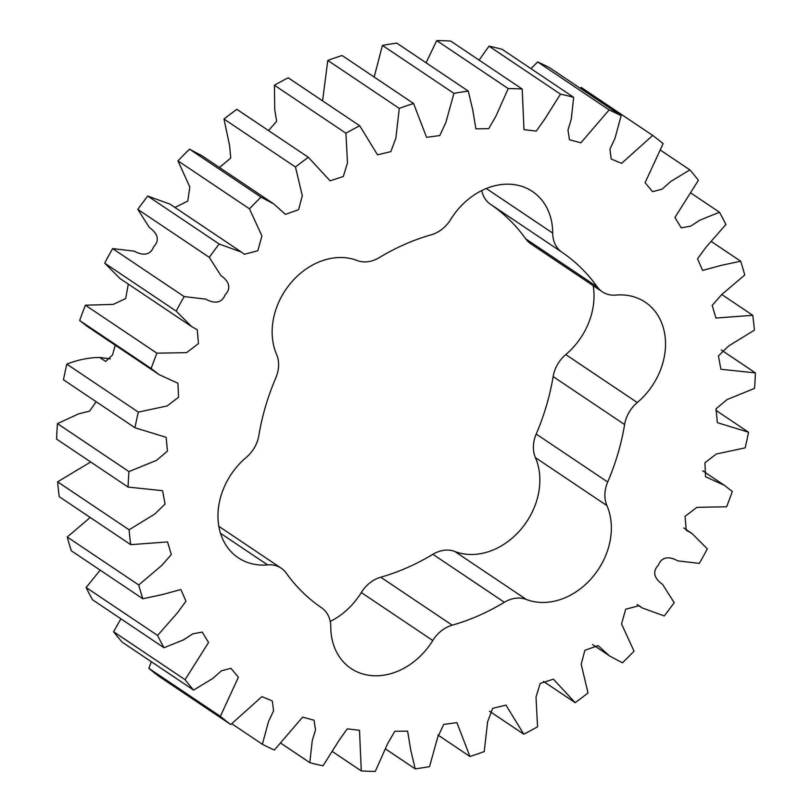 <?xml version="1.0" encoding="UTF-8"?>
<svg xmlns="http://www.w3.org/2000/svg" width="812" height="812" viewBox="0 0 812 812"><rect width="100%" height="100%" fill="white"/><g stroke="black" fill="none" stroke-linecap="round" stroke-linejoin="round"><path stroke-width="1.22" d="M286.271 573.14A30.328 24.218 123.9 0 0 281.196 568.187A30.328 24.218 123.9 0 0 272.649 564.99A30.328 24.218 123.9 0 0 267.615 564.888A65.569 52.364 123.9 0 1 238.231 557.763A65.569 52.364 123.9 0 1 246.229 457.43A30.328 24.218 123.9 0 0 258.876 435.425A214.581 171.373 123.9 0 1 275.796 377.945A30.328 24.218 123.9 0 0 276.567 354.357A65.569 52.364 123.9 0 1 287.326 287.428A65.569 52.364 123.9 0 1 346.988 257.922A65.569 52.364 123.9 0 1 357.189 260.52A30.328 24.218 123.9 0 0 379.113 257.698A214.581 171.373 123.9 0 1 431.263 234.79A30.328 24.218 123.9 0 0 450.701 219.453A65.569 52.364 123.9 0 1 513.966 184.588A65.569 52.364 123.9 0 1 532.449 191.49A65.569 52.364 123.9 0 1 552.708 233.085A30.328 24.218 123.9 0 0 561.985 252.258A214.581 171.373 123.9 0 1 597.216 286.829A30.328 24.218 123.9 0 0 602.291 291.782A30.328 24.218 123.9 0 0 615.882 295.081A65.569 52.364 123.9 0 1 626.783 295.304A65.569 52.364 123.9 0 1 645.256 302.206A65.569 52.364 123.9 0 1 637.258 402.549A30.328 24.218 123.9 0 0 624.611 424.544A214.581 171.373 123.9 0 1 607.691 482.023A30.328 24.218 123.9 0 0 606.929 505.612A65.569 52.364 123.9 0 1 592.161 577.606A65.569 52.364 123.9 0 1 526.298 599.449A30.328 24.218 123.9 0 0 521.578 598.251A30.328 24.218 123.9 0 0 504.374 602.271A214.581 171.373 123.9 0 1 452.223 625.179A30.328 24.218 123.9 0 0 432.786 640.516A65.569 52.364 123.9 0 1 351.038 668.479A65.569 52.364 123.9 0 1 330.778 626.894A30.328 24.218 123.9 0 0 321.511 607.721A214.581 171.373 123.9 0 1 286.271 573.14M593.156 285.662A65.569 52.364 123.9 0 1 565.771 354.57A30.328 24.218 123.9 0 0 553.124 376.575A214.581 171.373 123.9 0 1 536.204 434.055A30.328 24.218 123.9 0 0 535.433 457.643A65.569 52.364 123.9 0 1 520.675 529.637A65.569 52.364 123.9 0 1 454.811 551.48A30.328 24.218 123.9 0 0 450.092 550.272A30.328 24.218 123.9 0 0 432.887 554.302L504.374 602.271M110.31 358.884L99.703 357.463C88.802 357.574 77.84 359.797 66.838 364.141A362.406 289.427 123.9 0 0 63.468 379.783L134.954 427.751A362.406 289.427 -56.1 0 1 138.324 412.11L66.838 364.141M330.24 621.444A65.569 52.364 123.9 0 0 361.299 592.547L432.786 640.516M432.887 554.302A214.581 171.373 123.9 0 1 380.737 577.21A30.328 24.218 123.9 0 0 361.299 592.547M481.76 190.556A30.328 24.218 123.9 0 0 490.489 204.279A214.581 171.373 123.9 0 1 525.729 238.86A30.328 24.218 123.9 0 0 530.804 243.813L602.291 291.782M151.154 368.506L159.172 374.667L87.686 326.698L79.667 320.527L151.154 368.506A362.406 289.427 -56.1 0 1 156.899 353.179L85.412 305.21A362.406 289.427 123.9 0 0 79.667 320.527M85.412 305.21L113.335 304.378L125.657 298.562L128.316 284.098M176.194 311.118L191.5 326.495L120.014 278.526L104.697 263.149L176.194 311.118A362.406 289.427 -56.1 0 1 184.141 296.583L112.645 248.604A362.406 289.427 123.9 0 0 104.697 263.149M112.645 248.604L134.325 251.162C140.019 254.46 149.692 257.231 153.661 246.757C161.558 238.718 154.889 231.278 149.418 227.614L137.807 209.374L209.293 257.343A362.406 289.427 -56.1 0 1 219.199 244.026L147.713 196.057A362.406 289.427 123.9 0 0 137.807 209.374M147.713 196.057L169.931 204.116L241.418 252.085L219.199 244.026M174.915 207.456L187.765 201.112L189.815 187.004L177.97 160.847L249.457 208.816A362.406 289.427 -56.1 0 1 261.028 197.133L189.541 149.164A362.406 289.427 123.9 0 0 177.97 160.847M189.541 149.164L202.259 155.945L273.756 203.913L261.028 197.133M219.453 167.485L230.77 158.056L229.512 145.135L223.97 119.039L295.466 167.018A362.406 289.427 -56.1 0 1 308.347 157.315L236.85 109.336A362.406 289.427 123.9 0 0 223.97 119.039M268.528 130.6L276.648 121.272L274.74 109.661L274.426 85.23L345.912 133.198A362.406 289.427 -56.1 0 1 359.716 125.779L288.219 77.8A362.406 289.427 123.9 0 0 274.426 85.23M322.577 100.85L327.784 60.423L399.281 108.402A362.406 289.427 -56.1 0 1 413.572 103.479L342.085 55.51A362.406 289.427 123.9 0 0 327.784 60.423M374.17 77.049L382.442 45.401L453.928 93.37A362.406 289.427 -56.1 0 1 468.291 91.106L396.804 43.137A362.406 289.427 123.9 0 0 382.442 45.401M426.077 62.778L436.724 40.6L508.21 88.569A362.406 289.427 -56.1 0 1 522.197 89.036L450.711 41.057A362.406 289.427 123.9 0 0 436.724 40.6M479.1 60.108L488.986 46.172L560.483 94.141A362.406 289.427 -56.1 0 1 573.668 97.318L502.181 49.339A362.406 289.427 123.9 0 0 488.986 46.172M530.967 68.665L537.645 61.956L609.132 109.924A362.406 289.427 -56.1 0 1 621.129 115.71L549.633 67.731A362.406 289.427 123.9 0 0 537.645 61.956M580.154 88.214L581.219 87.452L652.706 135.431A362.406 289.427 -56.1 0 1 663.13 143.643L645.083 182.71L652.584 191.673L662.105 189.145L670.742 181.492L689.865 169.881A362.406 289.427 -56.1 0 1 698.411 180.284L674.934 217.484L681.278 227.888L690.718 226.112L699.934 220.143L719.483 212.236A362.406 289.427 -56.1 0 1 725.898 224.518L706.014 247.203L697.518 258.815L702.613 270.437L721.35 265.341L740.666 261.21A362.406 289.427 -56.1 0 1 744.746 274.984L721.665 294.604L712.175 305.413L715.94 318.04L752.765 315.31A362.406 289.427 -56.1 0 1 754.389 330.169L728.709 345.942L718.427 355.91L720.883 369.277L755.414 372.901A362.406 289.427 -56.1 0 1 754.531 388.38L726.923 399.646L716.042 408.842L717.341 422.656L748.532 432.217A362.406 289.427 -56.1 0 1 745.162 447.859L716.285 454.03L704.917 462.769L705.557 476.735L724.314 485.302L732.333 491.473A362.406 289.427 -56.1 0 1 726.588 506.789L696.909 507.338L685.044 516.381L686.252 530.236L691.986 533.474L707.303 548.851A362.406 289.427 -56.1 0 1 699.355 563.396L677.675 560.838C671.981 557.539 662.308 554.769 658.339 565.243C650.442 573.282 657.111 580.722 662.582 584.386L674.193 602.626A362.406 289.427 -56.1 0 1 664.287 615.943L642.069 607.883L639.135 605.701L625.676 609.223L621.535 623.971L634.03 651.153A362.406 289.427 -56.1 0 1 622.459 662.836L609.741 656.055L598.038 645.601L584.884 650.31L581.179 664.257L588.03 692.961A362.406 289.427 -56.1 0 1 575.15 702.664L543.472 681.4M148.87 668.357A362.406 289.427 123.9 0 0 159.294 676.569L230.781 724.548A362.406 289.427 -56.1 0 1 220.356 716.326L148.87 668.357L151.296 661.689M113.589 631.716A362.406 289.427 123.9 0 0 122.135 642.119L193.621 690.088A362.406 289.427 -56.1 0 1 185.075 679.685L113.589 631.716L120.897 618.805M86.102 587.482A362.406 289.427 123.9 0 0 92.517 599.763L164.004 647.732A362.406 289.427 -56.1 0 1 157.589 635.451L86.102 587.482L100.191 570.156M67.254 537.016A362.406 289.427 123.9 0 0 71.334 550.79L142.821 598.759A362.406 289.427 -56.1 0 1 138.74 584.985L67.254 537.016L90.203 517.467M57.611 481.831A362.406 289.427 123.9 0 0 59.235 496.69L130.722 544.659A362.406 289.427 -56.1 0 1 129.098 529.8L57.611 481.831L90.69 461.987M57.469 423.62A362.406 289.427 123.9 0 0 56.586 439.099L128.073 487.078A362.406 289.427 -56.1 0 1 128.956 471.589L57.469 423.62L78.703 413.826L89.584 411.105L96.141 401.707M230.781 724.548L261.89 696.625L272.274 700.929L273.573 710.784L268.498 721.645L262.367 744.269A362.406 289.427 -56.1 0 0 274.354 750.044L302.602 717.158L314.041 720.214L315.513 729.886L312.224 740.777L309.819 762.661A362.406 289.427 -56.1 0 0 323.014 765.828L338.959 740.544L347.252 728.861L359.503 730.313L361.289 770.943A362.406 289.427 -56.1 0 0 375.276 771.4L387.568 743.772L394.764 731.307L407.604 731.125L410.73 750.024L415.196 768.862L385.923 749.222M575.15 702.664L553.408 679.157L540.163 683.471L536.001 697.102L537.574 726.77A362.406 289.427 -56.1 0 1 523.781 734.2L505.977 705.131L492.671 708.348L487.636 721.726L484.216 751.577A362.406 289.427 -56.1 0 1 469.915 756.49L456.912 722.639L443.717 724.405L437.648 737.438L429.558 766.599A362.406 289.427 -56.1 0 1 415.196 768.862M652.706 135.431L621.596 163.344L611.213 159.04L609.924 149.185L614.988 138.324L621.129 115.71M609.132 109.924L580.884 142.81L569.456 139.755L567.974 130.093L571.262 119.191L573.668 97.318M560.483 94.141L544.537 119.435L536.245 131.108L523.984 129.656L522.197 89.036M508.21 88.569L495.919 116.197L488.722 128.661L475.883 128.844L472.767 109.945L468.291 91.106M453.928 93.37L445.849 122.541L439.769 135.563L426.574 137.329L413.572 103.479M399.281 108.402L395.85 138.253L390.826 151.631L377.519 154.838L359.716 125.779M345.912 133.198L347.485 162.867L343.324 176.498L330.078 180.812L308.347 157.315M295.466 167.018L302.308 195.712L298.603 209.669L285.448 214.368L273.756 203.913M249.457 208.816L261.951 235.998L257.81 250.746L244.351 254.268L241.418 252.085M209.293 257.343L220.905 275.583C226.375 279.247 233.054 286.687 225.157 294.726C221.179 305.21 211.506 302.44 205.812 299.131L184.141 296.583M191.5 326.495L197.245 329.733L198.453 343.588L186.587 352.641L156.899 353.179M159.172 374.667L177.929 383.234L178.569 397.2L167.201 405.939L138.324 412.11M134.954 427.751L166.145 437.313L167.445 451.127L156.564 460.333L128.956 471.589M128.073 487.078L162.613 490.702L165.059 504.059L154.777 514.037L129.098 529.8M130.722 544.659L167.546 541.929L171.322 554.555L161.821 565.375L138.74 584.985M142.821 598.759L162.146 594.628L180.873 589.532L185.968 601.164L177.483 612.776L157.589 635.451M164.004 647.732L183.563 639.826L192.769 633.857L202.208 632.081L208.562 642.485L185.075 679.685M193.621 690.088L212.754 678.477L221.382 670.824L230.902 668.296L238.403 677.269L220.356 716.326M469.915 756.49L437.83 734.951M523.781 734.2L489.423 711.15M715.859 410.293L748.532 432.217M721.31 350.013L755.414 372.901M721.797 294.533L752.765 315.31M711.809 241.844L740.666 261.21M691.103 193.195L719.483 212.236M660.704 150.311L689.865 169.881M115.263 345.202L112.553 354.905L105.661 361.462L99.703 357.463M262.367 744.269L231.846 723.786M309.819 762.661L281.033 743.335M361.289 770.943L332.9 751.892M454.811 551.48L526.298 599.449M486.286 188.506L552.708 233.085M490.489 204.279L561.985 252.258M525.729 238.86L597.216 286.829M565.771 354.57L637.258 402.549M553.124 376.575L624.611 424.544M536.204 434.055L607.691 482.023M535.433 457.643L606.929 505.612M380.737 577.21L452.223 625.179M220.499 533.281L267.615 564.888M218.844 526.338L281.196 568.187M592.547 644.515L609.741 656.055M637.085 604.544L642.069 607.883M683.684 527.901L691.986 533.474M702.695 470.787L724.314 485.302"/></g></svg>
